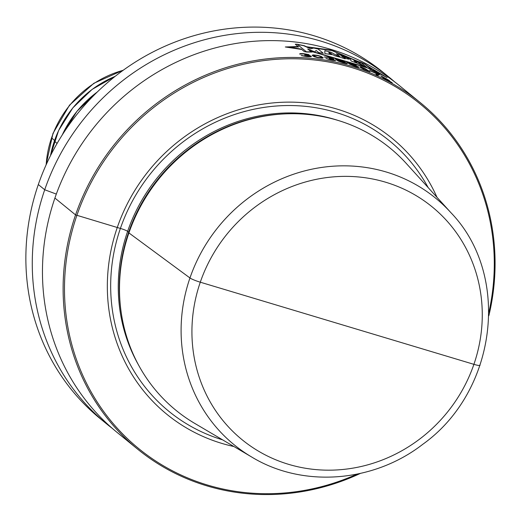 <?xml version="1.0" encoding="UTF-8"?>
<svg xmlns="http://www.w3.org/2000/svg" width="521" height="521" viewBox="0 0 521 521"><rect width="100%" height="100%" fill="white"/><g stroke="black" fill="none" stroke-linecap="round" stroke-linejoin="round"><path stroke-width="0.78" d="M112.158 428.255A223.6 210.771 -50.8 0 1 106.994 424.192L100.592 418.969A223.6 210.771 -50.8 0 1 38.313 184.545A223.6 210.771 -50.8 0 1 383.104 72.315L389.513 77.538A223.6 210.771 -50.8 0 1 394.54 81.771M106.994 424.192A223.6 210.771 -50.8 0 1 44.715 189.761A223.6 210.771 -50.8 0 1 389.513 77.538M488.874 315.648A223.6 210.771 129.2 0 0 420.349 102.67A223.6 210.771 129.2 0 0 75.558 214.899L120.39 228.439A5.588 0.677 -161 0 1 127.619 231.344L128.661 232.197A5.588 0.677 -161 0 1 128.863 232.451L128.915 232.926L189.957 277.967A8.942 1.088 19 0 0 200.292 282.2L473.902 364.335A8.942 1.088 19 0 0 479.834 364.987A8.942 1.088 19 0 1 473.902 364.335L337.094 323.267M360.258 473.465A223.6 210.771 -50.8 0 1 137.837 449.323L117.186 432.495A223.6 210.771 -50.8 0 1 54.907 198.065A223.6 210.771 -50.8 0 1 399.698 85.841L420.349 102.67M137.837 449.323A223.6 210.771 -50.8 0 1 75.558 214.899L54.907 198.065M356.983 474.162A222.48 209.722 -50.8 0 1 129.586 440.668A222.48 209.722 -50.8 0 1 76.867 215.44A222.48 209.722 129.2 0 1 339.347 64.233A222.48 209.722 129.2 0 1 488.9 312.294M233.916 446.53A178.11 167.899 -50.8 0 1 117.251 227.56A178.11 167.899 129.2 0 1 273.251 102.884A178.11 167.899 129.2 0 1 437.002 197.342M194.639 423.339A169.273 159.563 -50.8 0 1 119.491 288.693A169.273 159.563 -50.8 0 1 128.915 232.926A169.273 159.563 129.2 0 1 259.328 117.114A169.273 159.563 129.2 0 1 406.36 163.548L450.939 212.705A159.224 150.094 -50.8 0 0 225.261 218.911A159.224 150.094 -50.8 0 0 181.79 345.169A159.224 150.094 -50.8 0 0 251.78 457.073L194.639 423.339M51.592 137.831L54.542 140.468M54.405 141.002L57.069 143.47M38.313 184.545L44.715 189.761L56.314 194.086M368.757 66.734L387.064 77.57L373.121 70.361L383.892 75.63L369.33 67.202L364.798 64.011L359.653 61.836L360.884 62.846L331.844 50.557L307.677 47.229L304.147 45.679L297.146 44.246L295.283 44.213L298.624 46.936L289.429 47.144L301.262 49.085L304.316 51.579L306.706 52.035L312.086 52.061L310.77 50.993L366.393 67.333L379.835 74.483L373.14 70.374M311.278 51.403L366.921 67.763M360.291 62.364L331.297 50.107L306.615 46.76M301.731 49.469L285.313 46.975L298.11 46.519M306.433 51.8L297.413 44.448L303.717 45.731L310.672 48.844L313.701 48.043L318.103 49.039L323.32 53.292L318.683 52.582L316.117 50.491L314.743 51.879L307.696 48.974L311.2 51.833L306.433 51.8M324.83 53.565L324.857 50.661L331.213 52.354L339.705 57.141L334.749 55.767L333.134 54.829L324.83 53.565M328.81 52.256L329.09 53.285L331.734 53.93L328.81 52.256M340.845 57.473L336.345 53.806L340.285 55.024C350.991 59.238 352.281 60.247 344.14 58.052L345.143 58.866L340.845 57.473M342.903 57.154C346.66 58.124 346.12 57.688 341.288 55.838L342.903 57.154M351.076 60.964L349.995 58.345L355.101 60.241L364.824 66.701L358.598 63.718L351.076 60.964M354.905 61.647L356.918 62.468L353.935 60.475L354.905 61.647M376.481 72.282L378.083 73.591L367.631 68.043L360.63 62.338L364.824 64.122L371.655 69.684L376.481 72.282M311.057 56.704L311.441 56.418L310.542 55.884L308.185 55.369L309.415 55.161L308.647 54.536L303.86 53.696A223.6 210.771 129.2 0 0 303.294 53.65L300.389 53.604L299.568 54.015A223.6 210.771 -50.8 0 1 301.001 54.106L303.391 53.937A223.6 210.771 -50.8 0 1 304.531 54.034L307.826 54.672L305.762 55.037A223.6 210.771 129.2 0 0 304.622 54.939L304.928 55.193A223.6 210.771 -50.8 0 1 306.068 55.285L309.721 56.014L309.904 56.366L307.657 56.379A223.6 210.771 129.2 0 0 305.951 56.235L302.636 55.656A223.6 210.771 129.2 0 0 301.21 55.565L306.055 56.529A223.6 210.771 -50.8 0 1 308.328 56.717L311.057 56.704M312.385 55.604L314.254 56.737L317.823 57.727L322.323 58.235L323.215 57.877L321.249 56.45L317.706 55.382L313.193 54.907L312.333 55.167L312.385 55.604M313.863 55.838L313.681 55.5L314.339 55.265L317.81 55.656L320.369 56.457L321.835 57.649L317.719 57.447L313.863 55.838M332.131 58.827L330.262 58.619A223.6 210.771 129.2 0 0 329.168 58.391L329.474 58.645A223.6 210.771 -50.8 0 1 330.568 58.866L334.098 59.954L332.151 59.987A223.6 210.771 129.2 0 0 330.509 59.654L327.305 58.749A223.6 210.771 129.2 0 0 325.931 58.495L330.62 59.915A223.6 210.771 -50.8 0 1 332.808 60.358L335.726 60.638L332.593 59.205L333.759 59.192L333.57 58.88L328.373 57.245A223.6 210.771 129.2 0 0 327.826 57.128L324.283 56.978A223.6 210.771 -50.8 0 1 325.658 57.232L327.937 57.388A223.6 210.771 -50.8 0 1 329.031 57.61L332.131 58.827M339.047 60.859L340.884 61.165A223.6 210.771 -50.8 0 1 342.492 61.595L345.853 62.904L344.029 62.846A223.6 210.771 129.2 0 0 342.427 62.416L339.471 61.354A223.6 210.771 129.2 0 0 337.849 60.957L342.811 62.728A223.6 210.771 -50.8 0 1 344.414 63.158L346.778 63.653L347.409 63.477L347.103 63.223L342.108 61.283A223.6 210.771 129.2 0 0 340.5 60.846L338.122 60.41L336.892 59.407A223.6 210.771 -50.8 0 1 344.648 61.504L344.264 61.191A223.6 210.771 129.2 0 0 335.159 58.762L337.159 60.397A223.6 210.771 -50.8 0 1 339.047 60.859M356.95 66.33L357.569 66.831L355.674 66.395A223.6 210.771 129.2 0 0 354.104 65.867L351.193 64.669A223.6 210.771 129.2 0 0 349.611 64.174L354.488 66.187A223.6 210.771 -50.8 0 1 356.058 66.708L358.363 67.359L358.976 67.261L358.669 67.007L353.752 64.825A223.6 210.771 129.2 0 0 352.176 64.304L349.852 63.705L348.621 62.702A223.6 210.771 -50.8 0 1 356.221 65.255L355.836 64.943A223.6 210.771 129.2 0 0 346.914 61.979L348.914 63.614A223.6 210.771 -50.8 0 1 350.763 64.187L352.561 64.617A223.6 210.771 -50.8 0 1 354.137 65.138L356.95 66.33M359.9 67.079L363.554 69.273L369.943 71.644L364.7 68.375L360.558 66.825L359.9 67.079M361.268 67.632L361.066 67.352L361.639 67.378L364.824 68.583L368.692 71.019L364.947 69.749L361.268 67.632M379.151 75.096L378.767 74.777A223.6 210.771 129.2 0 0 369.721 70.491L370.105 70.804A223.6 210.771 -50.8 0 1 377.66 74.347L375.862 74.581A223.6 210.771 -50.8 0 1 377.38 75.284L379.151 75.096M390.294 81.582L389.174 81.217A223.6 210.771 129.2 0 0 387.696 80.403L384.934 78.769A223.6 210.771 129.2 0 0 383.449 77.994L388.08 80.716A223.6 210.771 -50.8 0 1 389.558 81.53L392.222 82.806L387.246 79.648A223.6 210.771 129.2 0 0 385.774 78.834L382.381 76.756A223.6 210.771 -50.8 0 1 389.5 80.703L389.115 80.39A223.6 210.771 129.2 0 0 380.76 75.799L382.759 77.427A223.6 210.771 -50.8 0 1 384.491 78.339L386.159 79.146A223.6 210.771 -50.8 0 1 387.631 79.96L390.294 81.582M46.18 164.688A100.82 95.037 -50.8 0 1 123.08 70.335M50.498 155.636A102.884 96.984 -50.8 0 1 115.082 76.392M62.253 134.932A105.112 99.088 -50.8 0 1 97.18 92.08M222.597 439.848A174.522 164.512 -50.8 0 1 120.39 228.439A174.522 164.512 129.2 0 1 266.908 106.994A174.522 164.512 129.2 0 1 428.171 187.599M338.044 120.416A168.153 158.508 129.2 0 0 127.619 231.344A168.153 158.508 -50.8 0 0 138.606 365.13M121.458 314.176A168.153 158.508 -50.8 0 1 128.661 232.197A168.153 158.508 129.2 0 1 284.681 113.904M259.328 117.114L258.559 117.271A168.348 158.69 129.2 0 0 128.863 232.451A168.348 158.69 -50.8 0 0 119.491 287.911L119.491 288.693M234.32 225.697A150.289 141.673 -50.8 0 1 460.219 238.364A150.289 141.673 -50.8 0 1 384.159 459.262A150.289 141.673 -50.8 0 1 192.679 346.634A150.289 141.673 129.2 0 1 234.32 225.697M46.004 165.092L52.966 133.441L69.495 105.177L93.839 83.288L123.438 70.075M50.433 155.759L58.606 130.511L72.816 107.886L92.113 89.397L115.187 76.3M62.064 135.232L76.971 111.273L97.427 91.839M251.78 457.073C302.753 488.066 373.368 482.667 422.792 444.289C496.91 391.408 511.283 275.264 450.939 212.705"/></g></svg>

